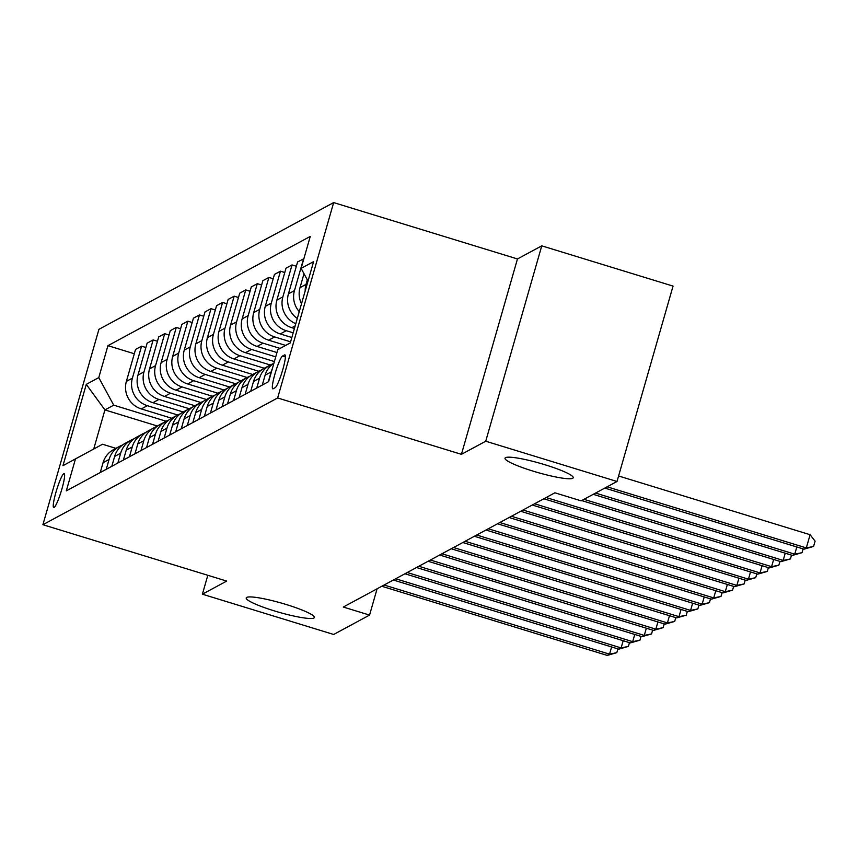 <?xml version="1.0" encoding="UTF-8"?>
<svg xmlns="http://www.w3.org/2000/svg" width="858" height="858" viewBox="0 0 858 858"><rect width="100%" height="100%" fill="white"/><g stroke="black" fill="none" stroke-linecap="round" stroke-linejoin="round"><path stroke-width="1.29" d="M286.229 604.515A35.478 4.751 16 0 1 314.403 617.492A35.478 4.751 16 0 1 274.378 610.907A35.478 4.751 16 0 1 246.203 597.929A35.478 4.751 16 0 1 286.229 604.515M545.044 464.768A35.478 4.751 16 0 1 573.219 477.745A35.478 4.751 16 0 1 533.183 471.171A35.478 4.751 16 0 1 505.008 458.193A35.478 4.751 16 0 1 545.044 464.768M54.097 507.507A17.739 2.381 -72.9 0 0 61.562 490.154A17.739 2.381 -72.9 0 0 64.135 473.648A17.739 2.381 -72.9 0 0 63.782 473.713A17.739 2.381 -72.9 0 0 56.306 491.055A17.739 2.381 -72.9 0 0 53.732 507.561A17.739 2.381 -72.9 0 0 54.097 507.507M333.655 202.585L98.927 329.333L42.9 524.71L277.638 397.962L333.655 202.585L517.46 258.955L461.432 454.332L485.735 441.216L541.763 245.838L517.46 258.955M541.763 245.838L673.047 286.1L617.02 481.477L485.735 441.216M617.02 481.477L581.145 500.847L554.89 492.803L343.297 607.046L369.562 615.089L377.102 588.792M284.566 354.944L282.529 356.049A17.181 2.306 -72.9 0 0 275.289 372.855A17.181 2.306 -72.9 0 0 272.801 388.846A17.181 2.306 -72.9 0 0 273.144 388.781L275.182 387.687A17.181 2.306 -72.9 0 0 282.421 370.881A17.181 2.306 -72.9 0 0 284.92 354.88A17.181 2.306 -72.9 0 0 284.566 354.944L285.167 355.126M308.011 281.113L301.104 268.361L310.264 236.422L107.936 345.667L134.309 353.753M301.104 268.361L313.599 261.615L290.283 342.932L277.788 349.678L290.294 342.9M157.54 426.061L104.923 409.92L93.726 449.002L102.52 444.251L75.461 458.923L66.302 490.873L268.618 381.628L277.788 349.678M75.461 458.923L62.956 465.68L86.272 384.363L98.777 377.606L107.936 345.667M207.818 575.289L202.391 594.197L333.676 634.47L369.562 615.089M202.391 594.197L226.694 581.08L42.9 524.71M461.432 454.332L277.638 397.962M102.52 444.251L115.894 448.348M294.423 328.496L291.806 327.692A22.169 21.772 -118.4 0 1 276.855 300.128L286.014 268.179L292.042 264.929L296.353 266.259M293.189 332.818L286.25 330.695A22.169 21.772 -118.4 0 1 271.3 303.131L280.459 271.182L284.781 272.501M291.838 337.505L280.234 333.944A22.169 21.772 -118.4 0 1 265.283 306.381L274.442 274.431L280.459 271.182M290.605 341.827L274.678 336.937A22.169 21.772 -118.4 0 1 259.727 309.373L268.886 277.434L273.209 278.753M285.66 345.409L268.661 340.186A22.169 21.772 -118.4 0 1 253.711 312.623L262.87 280.684L268.886 277.434M280.126 348.412L263.106 343.189A22.169 21.772 -118.4 0 1 248.155 315.626L257.314 283.676L261.626 285.006M276.962 352.541L257.078 346.439A22.169 21.772 -118.4 0 1 242.138 318.876L251.297 286.926L257.314 283.676M275.729 356.864L251.523 349.442A22.169 21.772 -118.4 0 1 236.583 321.879L245.742 289.929L250.053 291.259M274.378 361.55L245.506 352.692A22.169 21.772 -118.4 0 1 230.555 325.128L239.714 293.179L245.742 289.929M270.281 364.993L239.95 355.695A22.169 21.772 -118.4 0 1 225 328.131L234.159 296.182L238.481 297.501M264.264 368.243L233.934 358.944A22.169 21.772 -118.4 0 1 218.983 331.381L228.142 299.431L234.159 296.182M258.708 371.246L228.378 361.937A22.169 21.772 -118.4 0 1 213.428 334.373L222.587 302.434L226.909 303.753M252.692 374.496L222.361 365.186A22.169 21.772 -118.4 0 1 207.411 337.623L216.57 305.684L222.587 302.434M247.136 377.488L216.806 368.189A22.169 21.772 -118.4 0 1 201.855 340.626L211.014 308.676L215.326 310.006M241.109 380.738L210.789 371.439A22.169 21.772 -118.4 0 1 195.838 343.876L204.998 311.926L211.014 308.676M235.564 383.74L205.223 374.442A22.169 21.772 -118.4 0 1 190.283 346.879L199.442 314.929L203.754 316.248M229.536 386.99L199.206 377.692A22.169 21.772 -118.4 0 1 184.256 350.128L193.425 318.179L199.442 314.929M223.981 389.993L193.651 380.684A22.169 21.772 -118.4 0 1 178.7 353.121L187.87 321.182L192.181 322.501M217.964 393.243L187.634 383.944A22.169 21.772 -118.4 0 1 172.683 356.37L181.842 324.431L187.87 321.182M212.409 396.246L182.078 386.937A22.169 21.772 -118.4 0 1 167.128 359.373L176.287 327.424L180.609 328.753M206.392 399.496L176.062 390.186A22.169 21.772 -118.4 0 1 161.111 362.623L170.27 330.673L176.287 327.424M200.836 402.488L170.506 393.189A22.169 21.772 -118.4 0 1 155.555 365.626L164.715 333.676L169.037 335.006M194.809 405.737L164.489 396.439A22.169 21.772 -118.4 0 1 149.539 368.876L158.698 336.926L164.715 333.676M189.264 408.74L158.934 399.442A22.169 21.772 -118.4 0 1 143.983 371.879L153.142 339.929L157.454 341.248M183.237 411.99L152.906 402.692A22.169 21.772 -118.4 0 1 137.966 375.128L147.126 343.179L153.142 339.929M177.681 414.993L147.351 405.684A22.169 21.772 -118.4 0 1 132.4 378.121L141.57 346.182L145.881 347.501M171.664 418.243L141.334 408.934A22.169 21.772 -118.4 0 1 126.383 381.37L135.543 349.431L141.57 346.182M166.109 421.246L113.728 405.169L104.923 409.92L86.272 384.363M297.297 318.49A22.169 21.772 -118.4 0 1 288.427 293.876L297.597 261.937L303.861 258.762M305.18 291.001A22.169 21.772 -118.4 0 1 306.027 284.384L307.325 279.847M301.512 303.764A22.169 21.772 -118.4 0 1 300.01 287.634L304 273.713M299.26 311.647A22.169 21.772 -118.4 0 1 294.455 290.626L303.614 258.687M268.307 381.799L271.139 371.943A22.169 21.772 -118.4 0 1 272.297 368.811M295.796 323.713A22.169 21.772 -118.4 0 1 282.872 296.879L292.042 264.929M262.291 385.049L265.111 375.193A22.169 21.772 -118.4 0 1 273.927 363.127M256.735 388.052L259.556 378.196A22.169 21.772 -118.4 0 1 272.919 363.835M250.718 391.302L253.539 381.445A22.169 21.772 -118.4 0 1 264.007 368.382L270.034 365.133M245.163 394.294L247.983 384.448A22.169 21.772 -118.4 0 1 261.347 370.088M239.135 397.544L241.967 387.698A22.169 21.772 -118.4 0 1 252.434 374.624L258.451 371.375M233.58 400.547L236.411 390.69A22.169 21.772 -118.4 0 1 249.775 376.33M227.563 403.796L230.394 393.951A22.169 21.772 -118.4 0 1 240.862 380.877L246.879 377.627M222.007 406.799L224.839 396.943A22.169 21.772 -118.4 0 1 238.192 382.582M215.991 410.049L218.811 400.193A22.169 21.772 -118.4 0 1 229.29 387.13L235.306 383.88M210.435 413.052L213.256 403.196A22.169 21.772 -118.4 0 1 226.619 388.835M204.418 416.302L207.239 406.445A22.169 21.772 -118.4 0 1 217.718 393.382L223.734 390.122M198.863 419.294L201.684 409.448A22.169 21.772 -118.4 0 1 215.047 395.088M192.846 422.544L195.667 412.698A22.169 21.772 -118.4 0 1 206.135 399.624L212.151 396.375M187.291 425.547L190.111 415.69A22.169 21.772 -118.4 0 1 203.475 401.329M181.263 428.796L184.095 418.94A22.169 21.772 -118.4 0 1 194.562 405.877L200.579 402.627M175.708 431.799L178.539 421.943A22.169 21.772 -118.4 0 1 191.892 407.582M169.691 435.049L172.522 425.193A22.169 21.772 -118.4 0 1 182.99 412.13L189.007 408.88M164.135 438.041L166.956 428.196A22.169 21.772 -118.4 0 1 180.319 413.835M158.119 441.291L160.939 431.445A22.169 21.772 -118.4 0 1 171.418 418.372L177.434 415.122M152.563 444.294L155.384 434.448A22.169 21.772 -118.4 0 1 168.747 420.077M146.546 447.544L149.367 437.698A22.169 21.772 -118.4 0 1 159.835 424.624L165.862 421.375M140.991 450.547L143.812 440.69A22.169 21.772 -118.4 0 1 157.175 426.329M134.963 453.796L137.795 443.94A22.169 21.772 -118.4 0 1 148.262 430.877L154.279 427.627M129.408 456.799L132.239 446.943A22.169 21.772 -118.4 0 1 145.603 432.582M123.391 460.049L126.223 450.193A22.169 21.772 -118.4 0 1 136.69 437.13L142.707 433.88M117.836 463.041L120.667 453.196A22.169 21.772 -118.4 0 1 134.02 438.835M111.819 466.291L114.64 456.445A22.169 21.772 -118.4 0 1 125.118 443.371L131.135 440.122M106.263 469.294L109.084 459.438A22.169 21.772 -118.4 0 1 122.447 445.077M98.777 377.606L113.728 405.169M100.247 472.544L103.067 462.687A22.169 21.772 -118.4 0 1 113.535 449.624L119.562 446.375M62.956 465.68L93.726 449.002M607.121 486.818L806.316 547.919L804 549.174L604.804 488.073M618.597 475.986L810.102 534.716L806.316 547.919L813.588 546.428L804 549.174M810.102 534.716L815.1 541.151L813.588 546.428M595.549 493.071L794.744 554.171L792.427 555.416L593.232 494.326M803.099 548.895L802.015 552.681L794.744 554.171L796.814 546.964M802.015 552.681L792.427 555.416M583.976 499.324L783.172 560.413L780.855 561.668L581.66 500.568M791.526 555.137L790.433 558.923L783.172 560.413L785.231 553.217M790.433 558.923L780.855 561.668M546.138 497.522L771.589 566.666L769.283 567.921L543.822 498.766M779.943 561.389L778.86 565.175L771.589 566.666L773.659 559.459M778.86 565.175L769.283 567.921M534.566 503.764L760.016 572.919L757.7 574.163L532.25 505.019M768.371 567.642L767.288 571.428L760.016 572.919L762.086 565.712M767.288 571.428L757.7 574.163M522.994 510.017L748.444 579.171L746.128 580.416L520.677 511.271M756.799 573.895L755.716 577.681L748.444 579.171L750.514 571.964M755.716 577.681L746.128 580.416M511.422 516.269L736.872 585.413L734.555 586.668L509.105 517.513M745.227 580.137L744.133 583.923L736.872 585.413L738.931 578.206M744.133 583.923L734.555 586.668M499.839 522.522L725.3 591.666L722.983 592.921L497.533 523.766M733.644 586.389L732.56 590.175L725.3 591.666L727.359 584.459M732.56 590.175L722.983 592.921M488.266 528.764L713.717 597.919L711.4 599.163L485.95 530.019M722.071 592.642L720.988 596.428L713.717 597.919L715.786 590.712M720.988 596.428L711.4 599.163M476.694 535.017L702.144 604.171L699.828 605.416L474.377 536.271M710.499 598.884L709.416 602.67L702.144 604.171L704.214 596.964M709.416 602.67L699.828 605.416M465.122 541.269L690.572 610.413L688.255 611.668L462.805 542.513M698.927 605.137L697.844 608.923L690.572 610.413L692.642 603.206M697.844 608.923L688.255 611.668M453.539 547.511L679 616.666L676.683 617.91L451.233 548.766M687.355 611.389L686.261 615.175L679 616.666L681.059 609.459M686.261 615.175L676.683 617.91M441.967 553.764L667.417 622.919L665.111 624.163L439.65 555.019M675.772 617.642L674.688 621.428L667.417 622.919L669.487 615.712M674.688 621.428L665.111 624.163M430.394 560.017L655.844 629.161L653.528 630.415L428.078 561.261M664.199 623.884L663.116 627.67L655.844 629.161L657.914 621.953M663.116 627.67L653.528 630.415M418.822 566.269L644.272 635.413L641.956 636.668L416.505 567.513M652.627 630.137L651.544 633.923L644.272 635.413L646.342 628.206M651.544 633.923L641.956 636.668M407.25 572.511L632.7 641.666L630.383 642.91L404.933 573.766M641.055 636.389L639.961 640.175L632.7 641.666L634.759 634.459M639.961 640.175L630.383 642.91M395.667 578.764L621.128 647.919L618.811 649.163L393.35 580.019M629.472 642.631L628.388 646.417L621.128 647.919L623.187 640.712M628.388 646.417L618.811 649.163M384.094 585.017L609.545 654.161L607.228 655.415L381.778 586.261M617.899 648.884L616.816 652.67L609.545 654.161L611.615 646.953M616.816 652.67L607.228 655.415M291.806 327.692L295.173 325.868M280.234 333.944L286.25 330.695M268.661 340.186L274.678 336.937M257.078 346.439L263.106 343.189M245.506 352.692L251.523 349.442M233.934 358.944L239.95 355.695M222.361 365.186L228.378 361.937M210.789 371.439L216.806 368.189M199.206 377.692L205.223 374.442M187.634 383.944L193.651 380.684M176.062 390.186L182.078 386.937M164.489 396.439L170.506 393.189M152.906 402.692L158.934 399.442M141.334 408.934L147.351 405.684M300.01 287.634L306.027 284.384M265.111 375.193L271.139 371.943M288.427 293.876L294.455 290.626M253.539 381.445L259.556 378.196M276.855 300.128L282.872 296.879M241.967 387.698L247.983 384.448M265.283 306.381L271.3 303.131M230.394 393.951L236.411 390.69M253.711 312.623L259.727 309.373M218.811 400.193L224.839 396.943M242.138 318.876L248.155 315.626M207.239 406.445L213.256 403.196M230.555 325.128L236.583 321.879M195.667 412.698L201.684 409.448M218.983 331.381L225 328.131M184.095 418.94L190.111 415.69M207.411 337.623L213.428 334.373M172.522 425.193L178.539 421.943M195.838 343.876L201.855 340.626M160.939 431.445L166.956 428.196M184.256 350.128L190.283 346.879M149.367 437.698L155.384 434.448M172.683 356.37L178.7 353.121M137.795 443.94L143.812 440.69M161.111 362.623L167.128 359.373M126.223 450.193L132.239 446.943M149.539 368.876L155.555 365.626M114.64 456.445L120.667 453.196M137.966 375.128L143.983 371.879M103.067 462.687L109.084 459.438M126.383 381.37L132.4 378.121M285.371 356.917L282.529 356.049"/></g></svg>
